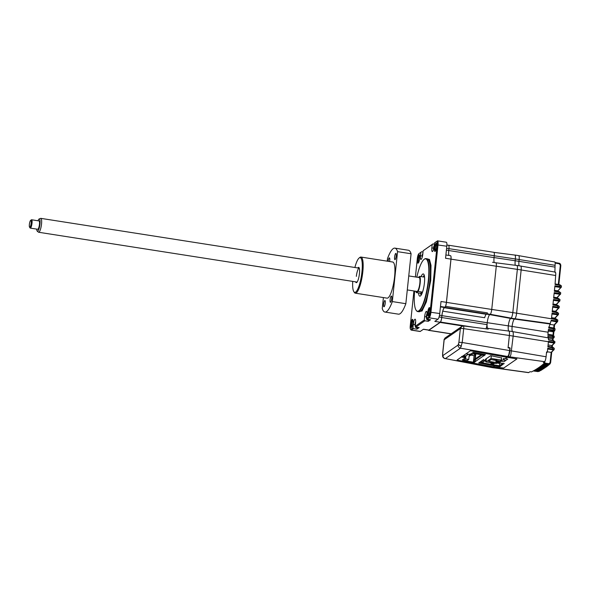 <?xml version="1.0" encoding="UTF-8"?>
<svg xmlns="http://www.w3.org/2000/svg" width="591" height="591" viewBox="0 0 591 591"><rect width="100%" height="100%" fill="white"/><g stroke="black" fill="none" stroke-linecap="round" stroke-linejoin="round"><path stroke-width="0.89" d="M541.519 368.976L540.95 369.922L543.048 369.035L541.267 369.722L536.525 369.05L537.507 368.422L542.309 369.065L544.414 368.156L542.243 369.057M546.261 366.974L546.963 366.346L544.776 367.321M545.36 366.376L545.116 367.129L540.366 366.45L541.216 365.807L546.01 366.45L547.48 366.058L545.944 366.442M547.48 366.058L548.145 365.43L545.973 366.457L541.201 365.814M546.52 365.482L546.276 366.243L541.526 365.563L542.331 364.913L547.111 365.556L548.64 365.127L547.052 365.548M551.566 317.707L554.735 318.165L557.675 315.077A0.702 0.68 39.5 0 0 558.281 314.84L558.281 314.84A0.702 0.68 39.5 0 0 558.429 314.486L556.929 313.858L556.678 314.671L557.675 315.077M554.72 318.675L554.735 318.165M555.946 320.876L555.429 321.415M557.83 320.189L551.469 318.652L552.046 313.164L556.929 313.858L557.054 312.676L552.186 311.812L552.762 306.323L557.645 307.025L557.394 307.83L558.399 308.236A0.702 0.68 39.5 0 0 558.997 308L558.997 308A0.702 0.68 39.5 0 0 559.145 307.645L557.645 307.025L557.771 305.835L552.903 304.971L553.479 299.489L558.369 300.184L558.118 300.989L559.116 301.395A0.702 0.68 39.5 0 0 559.721 301.159L559.721 301.159A0.702 0.68 39.5 0 0 559.869 300.804L558.369 300.184L558.488 299.002L553.627 298.13L554.203 292.648L559.086 293.343L558.835 294.148L559.832 294.554A0.702 0.68 39.5 0 0 560.438 294.318L560.438 294.318A0.702 0.68 39.5 0 0 560.586 293.963L559.086 293.343L559.212 292.161L554.343 291.289L554.919 285.808L559.803 286.502L559.551 287.307L560.556 287.714A0.702 0.68 39.5 0 0 561.154 287.477L561.154 287.477A0.702 0.68 39.5 0 0 561.302 287.123L559.803 286.502L559.928 285.32L555.06 284.448L555.658 275.502A4.189 0.968 -81.1 0 0 555.245 272.104L520.782 266.076M552.289 310.851L555.51 311.302L556.087 310.836M555.481 311.294L558.399 308.236M552.674 307.157L557.394 307.83M553.006 304.033L556.168 304.483L559.116 301.395M556.153 305.008L556.168 304.483M557.557 307.01L556.855 307.756M557.741 305.296L552.962 304.439M553.723 297.192L556.892 297.642L559.832 294.554M556.877 298.152L556.892 297.642M559.175 291.614L554.395 290.757M557.594 291.326L560.556 287.714M554.439 290.351L557.608 290.802M554.831 286.635L559.551 287.307M519.061 265.773A6.405 1.478 98.9 0 1 518.957 261.325L519.142 259.545L555.075 265.315L554.883 272.296M555.075 265.315C555.289 262.906 555.163 261.813 554.69 262.049M560.32 265.374L559.027 263.231L560.829 265.573L560.32 265.374L558.31 284.47M559.714 286.487L559.012 287.233M557.645 290.809L558.214 290.344M559.101 291.599L559.212 292.161L560.733 292.767L560.586 293.963M556.929 297.65L557.49 297.184M556.212 304.483L556.774 304.025M557.668 305.281L557.771 305.835L559.293 306.448L559.145 307.645M554.772 318.165L555.333 317.707M512.678 331.61L508.888 331.019A5.548 1.278 98.9 0 1 509.383 335.496L508.12 347.501L509.878 347.774L509.545 350.914L508.821 354.548L507.787 356.565L506.76 357.274L508.792 357.592L509.811 356.883L510.853 354.866L513.165 336.087A5.548 1.278 -81.1 0 0 512.678 331.61A6.398 1.478 98.9 0 1 512.116 326.439A6.405 1.478 98.9 0 1 514.406 319.074L514.872 318.756A4.846 1.116 -81.1 0 0 516.608 313.186L556.33 319.561L556.264 318.948L551.521 318.098L556.264 318.948L557.852 320.13A2.113 0.436 -174 0 0 556.33 319.561L556.146 320.906L557.69 321.319A0.702 0.68 39.3 0 1 557.52 321.681L557.852 320.152A2.113 0.436 -174 0 1 557.83 320.204M549.778 324.4L554.011 324.998L556.914 321.925A0.702 0.68 39.3 0 0 557.52 321.681L554.506 324.88M551.174 320.81L556.914 321.925M553.737 327.998L554.011 324.998M514.436 319.051L550.044 323.986L548.692 328.057L553.501 328.921L553.287 330.118L548.426 329.423L547.872 334.55L552.711 335.4L552.422 337.527L553.39 337.963A0.702 0.68 47.7 0 0 553.93 337.793L553.93 337.793A0.702 0.68 47.7 0 0 554.144 337.372L552.688 336.382L547.864 335.673L548.293 337.867L512.752 331.647M550.044 323.986L551.263 320.233L556.146 320.906L555.932 321.482M548.433 338.089L552.578 338.68L553.39 337.963M547.938 336.877L552.422 337.527M552.445 340.283L552.578 338.68M544.932 361.212L544.776 362.726L543.321 362.527L544.562 361.67C545.249 360.968 545.759 359.335 546.084 356.772L546.594 351.918L547.34 352.037L547.746 348.195L554.151 349.451L554.269 348.328L547.887 346.851L548.463 341.295L553.346 341.975L553.087 342.861L554.077 343.275A0.702 0.68 41.8 0 0 554.668 343.061L554.668 343.061A0.702 0.68 41.8 0 0 554.831 342.684L553.346 341.975L553.405 340.748L548.551 339.877L548.293 337.867M551.728 352.14L550.62 362.675L549.977 363.96L548.093 364.654M548.64 365.127L549.268 364.492L547.362 365.349L542.619 364.669L543.38 364.019L548.153 364.662L549.733 364.182L548.123 364.669L543.365 364.034M544.776 362.726L543.661 363.768L548.389 364.448L550.11 362.482L550.62 362.675L549.733 364.182M548.079 344.981L551.861 345.521L554.077 343.275M548.374 342.189L553.087 342.861M551.743 346.983L551.861 345.521M552.341 345.403L554.831 342.684M551.898 345.528L552.459 345.063M547.362 351.822L551.174 352.369L551.743 351.904M551.137 352.362L553.368 350.108A0.702 0.68 41.8 0 0 553.952 349.887L553.952 349.887A0.702 0.68 41.8 0 0 554.122 349.517M547.34 352.037A383.034 79.778 6 0 1 546.749 352.694L546.468 353.159M548.175 331.1L553.353 331.817L552.999 335.149M548.337 329.97L554.055 331.093A0.702 0.68 44.5 0 0 554.617 330.901L554.617 330.901A0.702 0.68 44.5 0 0 554.801 330.502L553.287 330.118L553.08 330.642M554.055 325.006L554.617 324.548M548.721 327.082L553.501 327.953C554.513 328.027 555.03 328.463 555.052 329.253L553.501 328.921L553.501 327.953L548.899 327.133M555.052 329.253L554.801 330.502M553.93 331.366L553.353 331.817M547.82 334.218L552.629 335.067L554.173 336.323L552.629 335.067L547.887 334.24M554.218 336.205L554.144 337.372M552.615 338.68L553.183 338.215M548.514 339.589L553.324 340.438L554.86 341.716L553.324 340.438L548.559 339.611M542.893 364.448L547.547 364.965M547.613 364.603L547.081 365.57M543.543 368.193L545.722 367.255L543.897 368.001L539.147 367.321L540.041 366.686L544.836 367.329L540.026 366.701M542.863 368.104L542.619 368.865L537.862 368.193L538.807 367.558L543.602 368.2L544.141 367.255M544.983 367.883L543.572 368.215M544.082 367.595L543.491 367.942M539.465 367.1L543.498 367.646M542.235 369.663L540.883 369.914M540.108 369.826L539.864 370.572L535.121 369.9L536.155 369.279L540.95 369.922L536.133 369.294M540.772 370.535L541.622 369.907L539.487 370.779L534.707 370.136M538.637 370.668L538.032 371.606L540.13 370.764L538.386 371.414L533.658 370.742L534.729 370.129L539.487 370.779M539.406 370.505L540.056 370.143M493.588 367.809L528.568 372.64L530.024 371.717L531.479 371.916L533.252 370.963L537.965 371.599M539.243 371.392L533.23 370.978M508.821 357.57L516.933 358.907M503.68 368.067L494.83 367.048M519.142 259.545A4.846 1.116 -81.1 0 0 518.654 255.615L514.872 255.024A4.846 1.116 98.9 0 1 515.359 258.954L519.142 259.545M515.308 265.285A6.405 1.478 98.9 0 1 515.175 260.734L515.359 258.954A4.787 1.101 98.9 0 0 514.857 255.076L493.98 252.379M495.709 262.781A4.218 0.975 98.9 0 1 495.812 262.773L516.859 265.485A4.787 1.101 98.9 0 1 517.347 269.378L512.803 312.602L516.608 313.186L521.151 269.954A4.846 1.116 -81.1 0 0 520.664 266.024L516.874 265.433A4.846 1.116 98.9 0 1 517.361 269.363L512.818 312.595A4.846 1.116 98.9 0 1 511.089 318.165L514.872 318.756M508.888 331.019A6.398 1.478 98.9 0 1 508.326 325.848A6.405 1.478 98.9 0 1 510.617 318.483L511.089 318.165M491.756 367.55L493.781 367.861L495.059 367.085L493.034 366.767L491.682 367.521M506.76 357.274L470.451 350.759L457.079 360.008L457.582 360.222M507.167 359.409L507.721 359.165L506.059 358.567L503.244 358.707L503.621 359.033M505.083 360.894L505.564 360.658L503.901 360.059L501.323 360.022M475.216 361.633L483.711 355.76M484.96 354.895L485.425 354.578L473.288 352.347L470.148 354.519L466.077 353.795L470.34 350.847L471.537 350.847L516.903 358.944L503.746 368.038L493.337 366.797L457.877 360.288L457.19 359.941L461.453 356.994L465.472 357.747L465.723 356.942L464.179 356.661L463.905 357.466M468.345 354.208L466.011 355.819L463.078 355.856M464.179 356.661L461.667 356.432M465.472 357.747L462.332 359.926L463.012 360.052M463.61 355.848L462.687 356.528M470.037 353.957L470.148 354.519L470.037 353.957M466.011 355.819L465.723 356.942M499.772 363.022L499.491 365.726A0.702 0.665 55.3 0 0 499.491 365.733L499.927 366.642L503.931 363.583M479.648 362.298L478.703 362.977L494.63 365.903L493.337 366.797M483.165 360.008L486.157 360.562L483.054 359.971L483.637 359.542L478.703 362.977M498.878 362.335L498.981 362.896L498.878 362.335L498.981 362.896L497.6 362.645L504.093 363.62M501.094 360.229L501.552 360.562M506.997 357.356L505.349 358.493M503.924 359.483L503.192 359.985M501.803 360.946L498.981 362.896L504.278 363.635M499.927 366.642L494.63 365.903L494.889 365.098L479.951 362.349M501.537 357.947L490.693 355.649L485.3 359.38L486.26 359.557M484.827 360.318L482.588 361.855L483.401 361.988L482.987 362.268L480.609 361.899M483.482 361.241L483.401 361.988M485.196 360.384L485.145 360.865L484.236 360.724M486.149 360.628L485.617 360.458M485.61 360.54L485.145 360.865M486.068 361.36L483.822 361.012M469.882 354.489L469.719 356.004L470.044 354.519M470.732 354.112L471.108 354.851M470.665 354.785L470.554 354.238M471.093 354.999L470.488 354.903M482.95 354.955L482.884 355.627L483.896 355.789L484.938 355.065L473.716 353.315L471.079 355.139L474.255 355.634L475.762 354.593L475.297 358.84L475.903 358.936L474.418 359.446L474.189 361.633L475.201 361.795L475.43 359.609L482.308 354.851M475.297 358.84L481.296 354.696M468.294 354.245L469.786 354.474M474.418 359.446L475.43 359.609M482.884 355.627L483.689 355.073L474.839 353.684L473.938 354.305L475.762 354.593L475.844 353.839M484.938 355.065L484.997 354.497M473.716 353.315L473.812 352.443M475.201 361.795L474.159 362.512L462.938 360.761L463.078 359.402M471.079 355.139L471.219 353.78M465.878 356.048L465.575 358.936L468.752 359.431L467.245 360.473L463.558 360.2L462.938 360.761M469.284 354.401L468.752 359.431M465.575 358.936L463.551 360.34M463.366 360.458L473.376 362.194L474.189 361.633M473.376 362.194L474.071 355.605M475.223 354.962L474.772 359.202M475.43 358.863L475.386 359.291M470.502 354.91L470.443 355.509L470.665 354.932M470.687 354.785L470.754 354.098M473.361 355.494L472.682 355.39M495.945 359.439L497.083 359.875L495.155 359.985L494.01 359.55L495.945 359.439M492.17 362.039L493.315 362.475L490.235 362.157L492.17 362.039M486.356 358.648L486.009 361.943L491.04 358.471L501.316 360.082L499.196 361.544L498.516 361.441L498.59 360.732M497.43 361.928L497.814 362.497L496.285 363.554L486.009 361.943M496.92 360.429L496.691 361.589L498.405 362.091L499.196 361.544M496.736 361.522L496.854 360.414M496.809 361.478L498.516 361.441M501.316 360.082L501.567 357.651M491.04 358.471L491.32 355.767M496.108 360.303L495.879 362.453L488.58 361.315L491.165 359.527L499.262 361.094M497.386 362.386L495.879 362.453M492.983 359.926L493.655 360.03L492.99 359.816M491.904 362.867L490.966 363.517L491.047 362.734M494.268 363.236L493.803 363.96L490.966 363.517M494.216 363.679L493.411 363.546L493.936 363.184M499.447 362.977L498.885 363.369L496.987 363.066M416.81 277.186A26.506 6.109 98.9 0 1 424.102 259.375L424.397 259.139A26.794 6.176 98.9 0 1 425.956 258.614A26.794 6.176 98.9 0 1 428.667 280.348A26.794 6.176 98.9 0 1 417.674 311.553A26.794 6.176 98.9 0 1 416.352 310.57L416.138 310.26A26.506 6.109 98.9 0 1 414.638 291.075M424.102 259.375A26.506 6.109 98.9 0 1 428.32 280.356A26.506 6.109 98.9 0 1 416.138 310.26M418.531 292.951A11.251 2.593 -81.1 0 0 419.809 296.157A11.251 2.593 -81.1 0 0 424.419 283.052A11.251 2.593 -81.1 0 0 423.289 273.929A11.251 2.593 -81.1 0 0 421.095 276.588M420.711 293.446A11.251 2.593 -81.1 0 0 421.051 295.286M422.159 292.057L420.437 293.247A8.437 1.943 -81.1 0 0 420.785 293.461A8.437 1.943 -81.1 0 0 422.159 292.057L418.103 291.422A8.437 1.943 -81.1 0 0 420.186 283A8.437 1.943 -81.1 0 0 419.684 276.374L423.74 277.009A8.437 1.943 -81.1 0 0 423.392 276.787A8.437 1.943 -81.1 0 0 422.993 276.891M419.713 255.652A3.516 0.813 -81.1 0 0 418.406 259.722A3.516 0.813 -81.1 0 0 418.642 262.507M417.549 259.737A4.218 0.975 -81.1 0 0 418.221 263.076A4.218 0.975 -81.1 0 0 419.706 258.245A4.218 0.975 -81.1 0 0 419.492 254.98A4.218 0.975 -81.1 0 0 417.549 259.737M436.653 243.935A3.516 0.813 -81.1 0 0 435.345 248.006A3.516 0.813 -81.1 0 0 435.582 250.791M434.496 248.028A4.218 0.975 -81.1 0 0 435.168 251.367A4.218 0.975 -81.1 0 0 436.646 246.536A4.218 0.975 -81.1 0 0 436.431 243.263A4.218 0.975 -81.1 0 0 434.496 248.028M429.879 308.421A3.516 0.813 -81.1 0 0 428.571 312.491A3.516 0.813 -81.1 0 0 428.8 315.284M427.714 312.513A4.218 0.975 -81.1 0 0 428.386 315.853A4.218 0.975 -81.1 0 0 429.871 311.021A4.218 0.975 -81.1 0 0 429.657 307.756A4.218 0.975 -81.1 0 0 427.714 312.513M410.775 324.223A4.218 0.975 -81.1 0 0 411.447 327.562A4.218 0.975 -81.1 0 0 412.932 322.73A4.218 0.975 -81.1 0 0 412.71 319.465A4.218 0.975 -81.1 0 0 410.775 324.223M412.932 320.137A3.516 0.813 -81.1 0 0 411.632 324.208A3.516 0.813 -81.1 0 0 411.861 326.993M509.841 348.114L508.068 347.848L509.368 335.503L463.684 328.626L462.228 342.514L460.463 348.165A2.815 2.674 -124.7 0 1 458.121 345.018L443.006 355.472A2.815 2.674 -124.7 0 0 445.348 358.619L491.815 367.55M546.084 356.772L462.228 342.514A2.815 0.584 -174 0 0 458.875 342.595L458.121 345.018M510.114 348.151L509.819 350.951C509.435 353.891 508.844 355.782 508.053 356.609L507.034 357.319M492.015 367.587L493.308 366.804L457.574 360.251M415.399 276.965L417.327 258.585A4.218 0.975 98.9 0 1 418.812 253.753A4.218 0.975 98.9 0 1 418.834 253.738L420.851 252.342L420.489 255.763A4.499 1.034 -81.1 0 0 420.947 259.412A4.499 1.034 -81.1 0 0 422.794 254.174L423.149 250.754L432.206 244.489L431.851 247.91A4.499 1.034 -81.1 0 0 432.302 251.567A4.499 1.034 -81.1 0 0 434.149 246.321L434.511 242.901L436.52 241.512A4.218 0.975 98.9 0 1 437.17 244.866L430.093 312.174A4.218 0.975 98.9 0 1 428.586 317.027L426.569 318.416L426.931 314.996A4.499 1.034 -81.1 0 0 426.473 311.346A4.499 1.034 -81.1 0 0 424.633 316.584L424.272 320.004L415.214 326.269L415.576 322.849A4.499 1.034 -81.1 0 0 415.118 319.199A4.499 1.034 -81.1 0 0 413.272 324.437L412.917 327.857L413.515 328.648L411.506 330.037L410.9 329.246A4.218 0.975 98.9 0 1 410.472 329.157A4.218 0.975 98.9 0 1 410.257 325.892L413.922 290.964M424.272 320.004L424.877 320.795L415.82 327.059L415.214 326.269M415.82 327.059L419.196 327.584L416.899 329.172L413.515 328.648M417.047 327.761L416.899 329.172M412.917 327.857L410.9 329.246M440.435 306.884L444.432 307.512A7.033 1.618 -81.1 0 0 441.92 315.594L441.728 317.374A4.218 0.975 98.9 0 1 440.221 322.221L428.867 330.074L423.459 329.224L420.297 331.411L411.506 330.037A4.92 1.138 -81.1 0 1 411.247 330.11A4.92 1.138 -81.1 0 1 411.004 329.933L410.472 329.157M434.511 242.901L436.52 241.512M445.895 254.965L450.527 255.689A4.218 0.975 98.9 0 1 450.674 255.77A4.218 0.975 98.9 0 1 450.955 259.109L446.412 302.341A4.218 0.975 98.9 0 1 444.897 307.187L444.432 307.512M446.404 250.111L448.761 250.481A7.033 1.618 -81.1 0 0 448.783 254.972A7.033 1.618 -81.1 0 0 448.901 255.43M486.947 313.791L490.235 314.309L489.74 314.648A7.033 1.618 -81.1 0 0 487.22 322.73L487.132 323.58A7.026 1.618 -81.1 0 0 487.826 328.352A4.92 1.138 98.9 0 1 488.225 329.091L463.684 325.966L461.785 326.461L460.345 328.581L444.159 339.773L444.927 338.111L461.785 326.461M494.069 257.565L515.16 260.742L515.345 258.961L494.253 255.785M554.89 267.095L515.175 260.734A6.464 1.492 -81.1 0 0 515.278 265.285M494.076 262.064A7.033 1.618 -81.1 0 0 494.202 262.544A7.033 1.618 -81.1 0 1 494.076 262.064A7.033 1.618 -81.1 0 1 494.061 257.617L494.261 255.733A4.218 0.975 -81.1 0 0 493.84 252.313L448.539 245.221A4.218 0.975 98.9 0 1 448.968 248.648L494.261 255.733M495.812 262.773A4.218 0.975 98.9 0 1 495.967 262.855A4.218 0.975 -81.1 0 0 495.856 262.803L492.473 262.278M489.791 314.611L510.624 318.431A6.464 1.492 -81.1 0 0 508.312 325.855A6.457 1.485 -81.1 0 0 508.881 331.071L487.826 328.352M510.624 318.431L511.089 318.106A4.787 1.101 98.9 0 0 512.803 312.602L491.742 309.433M450.674 255.77A4.218 0.975 98.9 0 1 450.992 259.139L496.285 266.231A4.218 0.975 -81.1 0 0 495.967 262.855M496.285 266.231L491.742 309.455L446.449 302.37A4.218 0.975 98.9 0 1 445.518 306.33L487.435 312.883A4.322 0.997 -81.1 0 1 486.762 313.969L486.297 314.294A6.929 1.596 -81.1 0 0 484.664 317.722L442.755 311.161A7.033 1.618 -81.1 0 0 441.928 315.646L441.728 317.522A4.218 0.975 98.9 0 1 440.502 322.065A4.322 0.997 -81.1 0 1 440.169 322.442L462.871 325.996M490.235 314.309A4.218 0.975 -81.1 0 0 491.742 309.455M442.755 311.161A6.929 1.596 98.9 0 1 444.388 307.734L444.853 307.409A4.322 0.997 -81.1 0 0 445.518 306.33M450.992 259.139L446.449 302.37M448.968 248.648L448.768 250.525A7.033 1.618 -81.1 0 0 448.783 254.972M428.305 330.081A4.322 0.997 -81.1 0 0 428.593 330.362A4.322 0.997 -81.1 0 0 428.815 330.295L440.169 322.442M446.899 245.021L448.525 245.272A4.218 0.975 98.9 0 1 448.946 248.7L448.761 250.481M418.834 253.738L419.588 253.155A4.92 1.138 -81.1 0 0 419.558 253.177A4.92 1.138 -81.1 0 0 419.529 253.207M418.812 253.753L421.597 251.766L423.023 251.988M420.851 252.342L421.597 251.766M423.149 250.754L432.952 243.913L434.378 244.135M432.206 244.489L432.952 243.913M437.17 244.866L446.811 246.225A4.92 1.138 -81.1 0 0 446.316 242.236L437.525 240.855A4.92 1.138 -81.1 0 0 437.266 240.936M446.811 246.225L445.548 258.267L450.955 259.109M428.586 317.027L429.184 317.81A4.92 1.138 -81.1 0 0 430.95 312.159L438.02 244.851A4.92 1.138 -81.1 0 0 437.525 240.855M446.412 302.341L441.004 301.491L439.734 313.533L430.093 312.174M426.569 318.416L427.175 319.206L429.184 317.81L437.975 319.192A4.92 1.138 -81.1 0 0 439.734 313.533M437.975 319.192L434.813 321.378L440.221 322.221M418.199 277.401L419.684 276.374M418.103 291.422L416.382 292.611A8.437 1.943 -81.1 0 1 415.879 291.274M420.437 293.247L416.382 292.611M421.619 292.427A8.437 1.943 -81.1 0 0 421.715 292.811M424.205 275.133A11.251 2.593 -81.1 0 0 423.319 276.78M427.175 319.206L430.558 319.731L428.253 321.327L424.877 320.795M428.394 319.975L428.253 321.327M423.341 329.305L428.645 330.14A4.218 0.975 -81.1 0 0 428.867 330.074M411.247 330.11L420.038 331.485A4.92 1.138 -81.1 0 0 420.297 331.411M473.199 327.178L440.502 322.065M485.987 328.81A4.218 0.975 -81.1 0 0 487.021 324.614L441.728 317.522M487.132 323.58L487.021 324.614M444.159 339.773L442.681 353.787A2.815 0.584 -174 0 0 442.585 353.92L442.629 356.085A2.815 2.305 -10.9 0 1 442.689 355.132L443.006 355.472M548.418 341.753L509.383 335.496A5.496 1.263 -81.1 0 0 508.881 331.071M422.358 256.664A7.018 6.641 -127.4 0 1 422.336 256.221L422.27 255.896A7.018 1.603 -174.3 0 0 422.203 256.102A7.018 1.603 -174.3 0 0 422.203 256.147A6.826 6.375 133.7 0 1 422.233 255.733A6.826 6.375 133.7 0 1 422.284 255.327A7.018 1.603 5.7 0 1 422.284 255.238A7.018 1.603 5.7 0 1 422.351 255.076L422.499 254.588A7.018 6.641 -127.4 0 1 422.824 253.554A6.826 2.135 36.5 0 1 422.861 253.517M422.801 254.093A7.018 6.641 52.6 0 0 422.72 254.418L422.787 254.743M433.484 248.257A6.826 6.375 133.7 0 1 433.506 247.939A6.826 6.375 133.7 0 1 433.558 247.533A7.018 1.603 5.7 0 1 433.565 247.444A7.018 1.603 5.7 0 1 433.631 247.282L433.779 246.787A7.018 6.641 -127.4 0 1 434.097 245.76A6.826 2.135 36.5 0 1 434.215 245.649M433.979 247.769L433.831 248.257A7.018 6.641 52.6 0 0 433.831 248.309M433.654 249.055A7.018 6.641 -127.4 0 1 433.617 248.427L433.55 248.102A7.018 1.603 -174.3 0 0 433.476 248.309A7.018 1.603 -174.3 0 0 433.476 248.353M433.979 247.548L433.558 247.533M434.186 245.937A7.018 6.641 52.6 0 0 433.993 246.624L434.06 246.949A7.018 1.603 5.7 0 1 434.075 246.942M427.677 319.28A3.938 0.909 98.9 0 1 427.352 319.701A3.938 0.909 98.9 0 1 427.13 319.775A3.938 0.909 98.9 0 1 426.85 319.48A7.033 7.033 0 0 1 426.31 316.495A7.018 1.603 -174.3 0 0 426.31 316.54M429.768 319.613A3.938 0.909 98.9 0 1 429.443 320.026A3.938 0.909 98.9 0 1 429.214 320.1L427.13 319.775M426.318 316.444A6.826 6.375 133.7 0 1 426.34 316.126A6.826 6.375 133.7 0 1 426.392 315.72A7.018 1.603 5.7 0 1 426.399 315.631A7.018 1.603 5.7 0 1 426.458 315.468L426.805 315.01M426.458 315.468L426.872 315.535A3.938 0.909 98.9 0 0 426.805 315.956A7.018 1.603 -174.3 0 0 426.813 315.956L426.665 316.444A7.018 6.641 52.6 0 0 426.709 317.101M426.65 317.633A6.826 0.561 156.5 0 0 426.554 317.714A7.018 6.641 -127.4 0 1 426.451 316.613L426.377 316.288A7.018 1.603 -174.3 0 0 426.31 316.495M426.613 314.981A7.018 6.641 -127.4 0 1 426.931 313.947M426.998 314.205A7.018 6.641 52.6 0 0 426.828 314.811L426.894 315.136A7.018 1.603 5.7 0 1 426.916 315.129M415.296 325.493A6.826 0.561 156.5 0 0 415.281 325.508A7.018 6.641 -127.4 0 1 415.17 324.407L415.104 324.082A7.018 1.603 -174.3 0 0 415.03 324.289A7.018 1.603 -174.3 0 0 415.037 324.333A6.826 6.375 133.7 0 1 415.059 323.927A6.826 6.375 133.7 0 1 415.118 323.513A7.018 1.603 5.7 0 1 415.118 323.425A7.018 1.603 5.7 0 1 415.185 323.27L415.333 322.775A7.018 6.641 -127.4 0 1 415.65 321.748M416.367 327.141A3.938 0.909 98.9 0 1 416.079 327.495A3.938 0.909 98.9 0 1 415.85 327.569A3.938 0.909 98.9 0 1 415.576 327.274A7.033 7.033 0 0 1 415.251 326.313M415.539 323.75L415.392 324.245A7.018 6.641 52.6 0 0 415.399 324.511M418.45 327.466A3.938 0.909 98.9 0 1 418.162 327.82A3.938 0.909 98.9 0 1 417.933 327.894L415.85 327.569M415.621 322.331A7.018 6.641 52.6 0 0 415.554 322.605L415.621 322.93M29.809 227.291A3.516 0.813 -81.1 0 0 31.124 223.59A3.516 0.813 -81.1 0 0 30.725 220.362A3.516 0.813 -81.1 0 0 30.606 220.421A3.516 0.813 -81.1 0 0 29.469 223.701A3.516 0.813 -81.1 0 0 29.55 227.173A3.516 0.813 -81.1 0 0 29.809 227.291M30.606 220.421L31.353 219.845A4.218 0.975 98.9 0 1 31.493 219.771A4.218 0.975 98.9 0 1 31.596 219.763A4.218 0.975 98.9 0 1 31.936 223.863A4.218 0.975 98.9 0 1 30.392 228.096A4.218 0.975 98.9 0 1 30.289 228.104A4.218 0.975 98.9 0 1 30.082 227.949L29.55 227.173M37.632 229.227A4.218 0.975 -81.1 0 0 37.728 229.264A4.218 0.975 -81.1 0 0 37.831 229.256A4.218 0.975 -81.1 0 0 39.375 225.031A4.218 0.975 -81.1 0 0 39.036 220.931A4.218 0.975 -81.1 0 0 38.932 220.931M36.686 229.101A6.22 1.433 -81.1 0 0 37.233 231.155A6.22 1.433 -81.1 0 0 37.573 231.229A6.22 1.433 -81.1 0 0 39.885 224.676A6.22 1.433 -81.1 0 0 39.191 218.958A6.22 1.433 -81.1 0 0 39.139 218.98A6.22 1.433 -81.1 0 0 37.994 220.768M40.528 218.419A7.033 1.618 98.9 0 1 40.587 218.389A7.033 1.618 98.9 0 1 40.646 218.375A7.033 1.618 98.9 0 1 40.816 218.36A7.033 1.618 98.9 0 1 41.385 225.201A7.033 1.618 98.9 0 1 38.814 232.241A7.033 1.618 98.9 0 1 38.644 232.256A7.033 1.618 98.9 0 1 38.437 232.152L37.233 231.155M408.758 275.923L419.122 277.541A7.033 1.618 98.9 0 1 419.691 284.382A7.033 1.618 98.9 0 1 417.12 291.429A7.033 1.618 98.9 0 1 416.943 291.437L407.288 289.93M390.097 299.74A3.162 0.731 -81.1 0 0 390.415 302.304A3.162 0.731 -81.1 0 0 391.715 298.618A3.162 0.731 -81.1 0 0 391.39 296.054A3.162 0.731 -81.1 0 0 390.097 299.74M394.574 257.092A3.162 0.731 -81.1 0 0 394.899 259.656A3.162 0.731 -81.1 0 0 396.192 255.969A3.162 0.731 -81.1 0 0 395.874 253.406A3.162 0.731 -81.1 0 0 394.574 257.092M389.565 261.532A3.162 0.731 -81.1 0 0 389.728 260.446A3.162 0.731 -81.1 0 0 389.403 257.875A3.162 0.731 -81.1 0 0 388.139 261.311M383.625 304.21A3.162 0.731 -81.1 0 0 383.943 306.781A3.162 0.731 -81.1 0 0 385.243 303.094A3.162 0.731 -81.1 0 0 384.926 300.524A3.162 0.731 -81.1 0 0 383.625 304.21M359.151 257.994L359.897 257.417A18.284 4.211 98.9 0 1 360.961 257.055A18.284 4.211 98.9 0 1 362.808 271.89A18.284 4.211 98.9 0 1 355.309 293.18A18.284 4.211 98.9 0 1 354.408 292.515L353.876 291.74A17.582 4.056 -81.1 0 0 361.951 271.912A17.582 4.056 -81.1 0 0 359.151 257.994A17.582 4.056 -81.1 0 0 354.881 267.494M360.961 257.055L392.734 262.027A18.284 4.211 98.9 0 1 394.581 276.861A18.284 4.211 98.9 0 1 387.083 298.152L355.309 293.18M357.814 267.952A7.735 1.78 98.9 0 1 359.04 267.657A7.735 1.78 98.9 0 1 359.439 273.648A7.735 1.78 98.9 0 1 356.72 282.505A7.735 1.78 98.9 0 1 355.642 281.848M359.284 268.188A7.033 1.618 -81.1 0 0 356.343 276.366M352.701 281.39A17.582 4.056 -81.1 0 0 353.876 291.74M392.321 301.58A32.35 7.454 98.9 0 1 384.911 312.048L398.43 314.161A32.35 7.454 98.9 0 0 405.84 303.693L392.321 301.58L397.566 251.648A32.35 7.454 98.9 0 0 394.906 248.131A32.35 7.454 98.9 0 0 387.504 258.607L387.231 261.17M383.404 297.576L382.251 308.532A32.35 7.454 98.9 0 0 384.911 312.048M405.84 303.693L411.085 253.768L397.566 251.648M394.906 248.131L408.433 250.252A32.35 7.454 98.9 0 1 411.085 253.768M551.957 313.998L556.678 314.671M555.51 311.302L555.451 311.834M553.39 300.317L558.118 300.989M554.114 293.476L558.835 294.148M521.151 269.961L555.658 275.502M555.171 263.084L559.138 263.793M555.119 262.537L559.027 263.231M560.829 265.573L558.835 284.567L560.815 265.595C560.682 264.147 560.098 263.364 559.071 263.224L555.119 262.522M561.45 285.926L559.862 284.751L555.119 283.916L559.862 284.751L559.928 285.32L561.45 285.926L561.302 287.123M558.096 291.422L558.185 290.595L558.111 291.422M557.483 297.421L557.394 298.248L557.468 297.436M553.678 297.583L558.421 298.425L553.678 297.598M560.009 299.607L558.421 298.425L558.488 299.002L560.009 299.607L559.869 300.804M556.663 305.096L556.744 304.276M555.968 311.93L556.057 311.088L555.983 311.93M558.576 313.289L556.988 312.107L552.245 311.28L556.988 312.107L557.054 312.676L558.576 313.289L558.429 314.486M555.222 318.763L555.311 317.958L555.237 318.763M544.562 361.67L509.848 356.861M552.445 345.307L552.26 347.072L552.437 345.314M547.946 346.304L552.681 347.153L547.938 346.319M554.269 348.328L552.681 347.153L552.371 349.695L553.368 350.108M547.658 349.022L552.371 349.695M548.647 363.635L544.451 363.037M550.11 362.482L551.174 352.369M550.613 362.652L551.713 352.155M548.042 332.208L508.326 325.848M553.324 331.817L554.055 331.093M514.901 318.734L550.354 323.639M554.602 324.784L554.247 328.153L554.594 324.799M553.915 331.595L553.523 335.311L553.9 331.61M553.169 338.466L552.969 340.372L553.154 338.48M535.483 369.685L539.413 370.21M494.076 367.765L528.782 372.574M517.361 269.363L521.151 269.954M510.617 318.483L514.406 319.074M494.039 367.787L445.348 358.619L460.463 348.165L509.811 356.883M502.793 363.443L499.491 365.726L494.889 365.098M418.162 311.627L422.07 310.984L426.37 301.868L430.736 280.526L431.009 265.366L429.458 259.434L426.443 258.688M417.674 311.553L418.893 311.745A26.794 6.176 -81.1 0 0 429.879 280.54A26.794 6.176 -81.1 0 0 427.175 258.806L425.956 258.614M461.475 346.141A2.815 1.478 -162.7 0 1 458.564 344.154M463.684 325.966A4.255 0.983 98.9 0 1 463.684 328.626A2.815 0.584 -174 0 0 460.337 328.714L458.875 342.595M413.272 324.437L415.03 324.71M441.728 317.374L439.076 316.953M441.92 315.594L439.49 315.21M486.511 314.146L489.74 314.648M517.347 269.378L496.285 266.201M487.228 322.679L508.312 325.855M490.257 314.286L511.089 318.106M487.22 322.73L441.928 315.646M444.388 307.734L486.297 314.294M444.853 307.409L486.762 313.969M448.768 250.525L494.061 257.617M451.177 333.797L428.815 330.295M420.489 255.763L422.203 256.036M431.851 247.91L433.491 248.168M446.589 248.331L448.946 248.7M440.48 306.493L444.897 307.187M424.633 316.584L426.303 316.85M442.681 353.787L442.689 355.132M444.144 339.906A2.815 0.584 -174 0 0 444.048 340.039L442.585 353.92M543.639 368.777L542.272 369.08L537.492 368.437M554.86 261.976L518.772 255.667M558.096 290.683L561.332 287.063M559.145 291.592L560.733 292.767M557.372 297.524L560.608 293.904M556.656 304.358L559.891 300.745M556.759 304.262L556.67 305.104M557.705 305.266L559.293 306.448M555.968 311.176L559.175 307.586M555.215 318.039L558.458 314.427M554.86 342.603L554.905 341.546M551.625 352.236L554.151 349.451M553.819 331.691L554.838 330.472M553.05 338.569L554.188 337.217M501.353 360.008A2.113 2.113 0 0 0 505.357 360.436M466.04 353.802L470.111 354.534M479.316 362.793L483.305 360.037M503.451 358.538A2.113 2.113 0 0 0 507.462 358.914M496.809 360.407L496.691 361.589M423.392 276.787L424.545 276.972M428.593 330.362L451.051 333.878M420.785 293.461L421.937 293.646M442.629 356.085C442.748 357.282 443.568 358.146 445.075 358.685M444.048 340.039L444.166 339.234M422.203 256.102A7.033 7.033 0 0 0 422.24 257.137M422.875 253.347A7.033 7.033 0 0 0 422.284 255.238M433.476 248.309A7.033 7.033 0 0 0 433.535 249.498M434.252 245.361A7.033 7.033 0 0 0 433.565 247.444M427.02 313.681A7.033 7.033 0 0 0 426.399 315.631M415.03 324.289A7.033 7.033 0 0 0 415.222 326.195M415.658 321.652A7.033 7.033 0 0 0 415.118 323.425M31.596 219.763L39.036 220.931M40.816 218.36L359.225 268.174M38.644 232.256L357.053 282.07M39.139 218.98L40.587 218.389M30.289 228.104L37.728 229.264"/></g></svg>
